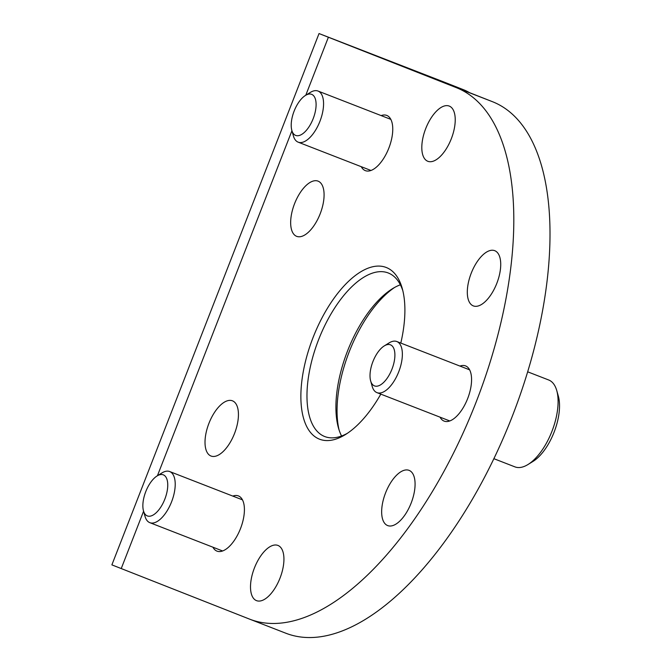 <?xml version="1.0" encoding="UTF-8"?>
<svg xmlns="http://www.w3.org/2000/svg" width="671" height="671" viewBox="0 0 671 671"><rect width="100%" height="100%" fill="white"/><g stroke="black" fill="none" stroke-linecap="round" stroke-linejoin="round"><path stroke-width="1.01" d="M319.035 33.55L111.881 564.873L249.293 619.014A285.141 132.548 111.2 0 0 249.537 619.107A285.141 132.548 111.2 0 0 476.301 401.652A285.141 132.548 111.2 0 0 456.448 87.691L319.035 33.55L444.277 82.147A54.837 48.547 111.5 0 1 444.445 82.214A54.837 48.547 111.5 0 1 444.613 82.281M469.524 92.665A54.837 48.547 111.5 0 0 463.418 89.688A54.837 48.547 111.5 0 0 463.25 89.62L359.899 49.486L492.648 101.766A285.141 132.548 111.2 0 1 512.501 415.726A285.141 132.548 111.2 0 1 285.737 633.181A285.141 132.548 111.2 0 1 285.494 633.088M473.265 305.875A29.608 13.764 -68.8 0 0 473.29 305.884A29.608 13.764 -68.8 0 0 496.842 283.279A29.608 13.764 -68.8 0 0 494.745 250.686A29.608 13.764 -68.8 0 0 471.201 273.273A29.608 13.764 -68.8 0 0 473.265 305.875M387.612 525.552A29.608 13.764 -68.8 0 0 387.637 525.569A29.608 13.764 -68.8 0 0 411.197 502.956A29.608 13.764 -68.8 0 0 409.1 470.371A29.608 13.764 -68.8 0 0 385.548 492.95A29.608 13.764 -68.8 0 0 387.612 525.552M256.465 600.62A29.608 13.764 -68.8 0 0 256.49 600.629A29.608 13.764 -68.8 0 0 280.05 578.025A29.608 13.764 -68.8 0 0 277.953 545.439A29.608 13.764 -68.8 0 0 254.401 568.018A29.608 13.764 -68.8 0 0 256.465 600.62M212.925 547.192A29.608 13.764 -68.8 0 0 216.951 551.117A29.608 13.764 -68.8 0 0 216.976 551.126A29.608 13.764 -68.8 0 0 240.528 528.513A29.608 13.764 -68.8 0 0 238.431 495.928A29.608 13.764 -68.8 0 0 232.795 496.087M210.971 456.012A29.608 13.764 -68.8 0 0 210.996 456.02A29.608 13.764 -68.8 0 0 234.556 433.407A29.608 13.764 -68.8 0 0 232.451 400.822A29.608 13.764 -68.8 0 0 208.907 423.409A29.608 13.764 -68.8 0 0 210.971 456.012M296.616 236.326A29.608 13.764 -68.8 0 0 296.641 236.335A29.608 13.764 -68.8 0 0 320.201 213.73A29.608 13.764 -68.8 0 0 318.104 181.145A29.608 13.764 -68.8 0 0 294.552 203.724A29.608 13.764 -68.8 0 0 296.616 236.326M361.275 166.702A29.608 13.764 -68.8 0 0 365.301 170.619A29.608 13.764 -68.8 0 0 365.326 170.627A29.608 13.764 -68.8 0 0 388.878 148.014A29.608 13.764 -68.8 0 0 386.781 115.429A29.608 13.764 -68.8 0 0 381.145 115.588M427.762 161.258A29.608 13.764 -68.8 0 0 427.788 161.275A29.608 13.764 -68.8 0 0 451.348 138.662A29.608 13.764 -68.8 0 0 449.251 106.077A29.608 13.764 -68.8 0 0 425.699 128.656A29.608 13.764 -68.8 0 0 427.762 161.258M440.075 417.177A29.608 13.764 -68.8 0 0 444.101 421.094A29.608 13.764 -68.8 0 0 444.127 421.103A29.608 13.764 -68.8 0 0 467.687 398.499A29.608 13.764 -68.8 0 0 465.59 365.913A29.608 13.764 -68.8 0 0 459.945 366.072M380.809 394.129A92.12 42.818 111.2 0 1 345.414 434.573A92.12 42.818 111.2 0 1 305.389 361.77A92.12 42.818 111.2 0 1 386.337 267.528A92.12 42.818 111.2 0 1 402.239 288.429A92.12 42.818 111.2 0 1 400.805 343.074M339.098 430.027A92.12 42.818 111.2 0 1 394.514 287.515M347.427 433.273A87.733 40.78 111.2 0 1 324.697 436.536A87.733 40.78 111.2 0 1 318.482 339.979A87.733 40.78 111.2 0 1 388.283 272.988A87.733 40.78 111.2 0 1 388.358 273.022A87.733 40.78 111.2 0 1 402.843 290.753M341.573 435.999A87.733 40.78 111.2 0 1 338.436 427.855A87.733 40.78 111.2 0 1 392.552 288.664A87.733 40.78 111.2 0 1 400.369 284.789M493.848 458.679L514.892 466.857A46.609 21.665 -68.8 0 0 528.002 464.508L532.975 461.438A41.124 19.115 -68.8 0 0 554.095 432.183A41.124 19.115 -68.8 0 0 558.347 396.192L556.754 390.564A46.609 21.665 -68.8 0 0 548.668 379.979L527.7 371.826M528.002 464.508A46.609 21.665 -68.8 0 0 551.939 431.352A46.609 21.665 -68.8 0 0 556.754 390.564M370.644 380.885L372.204 386.404A27.419 12.741 -68.8 0 0 376.959 392.636A27.419 12.741 -68.8 0 0 398.75 371.751A27.419 12.741 -68.8 0 0 396.829 341.531A27.419 12.741 -68.8 0 0 389.113 342.906L384.24 345.926A22.034 10.241 -68.8 0 0 370.644 380.885A22.034 10.241 -68.8 0 0 380.121 385.104A22.034 10.241 -68.8 0 0 391.99 369.109A22.034 10.241 -68.8 0 0 394.087 349.239A22.034 10.241 -68.8 0 0 384.24 345.926M143.493 510.908L145.053 516.427A27.419 12.741 -68.8 0 0 149.809 522.659A27.419 12.741 -68.8 0 0 171.6 501.774A27.419 12.741 -68.8 0 0 169.679 471.545A27.419 12.741 -68.8 0 0 161.963 472.929L157.089 475.949A22.034 10.241 -68.8 0 0 143.493 510.908A22.034 10.241 -68.8 0 0 152.971 515.127A22.034 10.241 -68.8 0 0 164.84 499.132A22.034 10.241 -68.8 0 0 166.936 479.262A22.034 10.241 -68.8 0 0 157.089 475.949M291.843 130.409L293.403 135.928A27.419 12.741 -68.8 0 0 298.159 142.16A27.419 12.741 -68.8 0 0 319.95 121.275A27.419 12.741 -68.8 0 0 318.029 91.046A27.419 12.741 -68.8 0 0 310.312 92.43L305.439 95.45A22.034 10.241 -68.8 0 0 291.843 130.409A22.034 10.241 -68.8 0 0 301.321 134.628A22.034 10.241 -68.8 0 0 313.189 118.633A22.034 10.241 -68.8 0 0 315.286 98.763A22.034 10.241 -68.8 0 0 305.439 95.45M463.25 89.62L444.277 82.147M456.448 87.691L492.648 101.766M121.225 568.589L143.586 511.227M157.425 475.739L291.935 130.728M305.775 95.24L328.371 37.266M249.537 619.107L285.737 633.181M463.418 89.688L444.445 82.214M469.633 369.838L396.829 341.531M449.763 420.943L376.959 392.636M242.483 499.853L169.679 471.545M222.613 550.966L149.809 522.659M390.832 119.363L318.029 91.046M370.962 170.468L298.159 142.16"/></g></svg>
